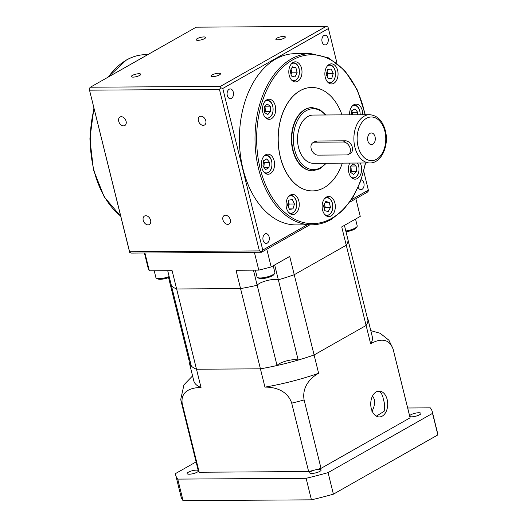 <?xml version="1.0" encoding="UTF-8"?>
<svg xmlns="http://www.w3.org/2000/svg" width="527" height="527" viewBox="0 0 527 527"><rect width="100%" height="100%" fill="white"/><g stroke="black" fill="none" stroke-linecap="round" stroke-linejoin="round"><path stroke-width="0.79" d="M311.174 148.7A6.897 4.881 -119.6 0 0 317.972 155.129L346.582 154.945A6.897 4.881 -119.6 0 0 348.387 154.477A6.897 4.881 -119.6 0 0 349.796 147.237A6.897 4.881 -119.6 0 0 343.387 142.02L314.771 142.204A6.897 4.881 -119.6 0 0 312.972 142.665A6.897 4.881 -119.6 0 0 311.174 148.7M348.387 154.477L350.501 153.278A6.897 4.881 -119.6 0 0 351.911 146.038A6.897 4.881 -119.6 0 0 345.501 140.821L316.892 140.999A6.897 4.881 -119.6 0 0 315.087 141.467L312.972 142.665M367.853 140.861A5.863 3.847 89.6 0 0 371.489 144.675A5.863 3.847 89.6 0 0 375.053 136.776A5.863 3.847 89.6 0 0 371.416 132.956A5.863 3.847 89.6 0 0 367.853 140.861M313.209 115.057A24.13 15.836 89.6 0 0 298.545 147.593A24.13 15.836 89.6 0 0 313.519 163.317L369.875 162.962A24.13 15.836 -90.4 0 1 354.902 147.231A24.13 15.836 -90.4 0 1 369.565 114.695L313.209 115.057M197.888 40.335A4.881 1.271 166.1 0 1 196.143 39.808A4.881 1.271 166.1 0 1 198.705 37.977A4.881 1.271 166.1 0 1 203.883 36.936A4.881 1.271 166.1 0 1 205.622 37.463A4.881 1.271 166.1 0 1 203.06 39.294A4.881 1.271 166.1 0 1 197.888 40.335M277.584 39.835A4.881 1.271 166.1 0 1 275.838 39.308A4.881 1.271 166.1 0 1 278.408 37.47A4.881 1.271 166.1 0 1 283.579 36.429A4.881 1.271 166.1 0 1 285.324 36.956A4.881 1.271 166.1 0 1 282.762 38.794A4.881 1.271 166.1 0 1 277.584 39.835M212.73 76.626A4.881 1.271 166.1 0 1 210.984 76.099A4.881 1.271 166.1 0 1 213.554 74.261A4.881 1.271 166.1 0 1 218.725 73.22A4.881 1.271 166.1 0 1 220.47 73.747A4.881 1.271 166.1 0 1 217.908 75.585A4.881 1.271 166.1 0 1 212.73 76.626M133.035 77.126A4.881 1.271 166.1 0 1 131.289 76.599A4.881 1.271 166.1 0 1 133.851 74.768A4.881 1.271 166.1 0 1 139.029 73.727A4.881 1.271 166.1 0 1 140.775 74.254A4.881 1.271 166.1 0 1 138.206 76.086A4.881 1.271 166.1 0 1 133.035 77.126M295.048 53.688A85.611 56.185 89.6 0 0 243.033 169.114A85.611 56.185 89.6 0 0 296.134 224.904L311.74 224.805A85.611 56.185 -90.4 0 1 258.638 169.015A85.611 56.185 -90.4 0 1 291.339 58.952A85.611 56.185 -90.4 0 1 310.653 53.589L295.048 53.688M227.295 95.525A4.881 3.208 89.6 0 0 230.319 98.707A4.881 3.208 89.6 0 0 233.29 92.126A4.881 3.208 89.6 0 0 230.259 88.944A4.881 3.208 89.6 0 0 227.295 95.525M322.076 41.752A4.881 3.208 89.6 0 0 325.106 44.94A4.881 3.208 89.6 0 0 328.077 38.352A4.881 3.208 89.6 0 0 325.047 35.171A4.881 3.208 89.6 0 0 322.076 41.752M358.176 187.342A4.881 3.208 89.6 0 0 360.923 189.654A4.881 3.208 89.6 0 0 363.887 183.067A4.881 3.208 89.6 0 0 361.133 179.905M263.105 240.246A4.881 3.208 89.6 0 0 266.135 243.428A4.881 3.208 89.6 0 0 269.106 236.84A4.881 3.208 89.6 0 0 266.076 233.659A4.881 3.208 89.6 0 0 263.105 240.246M121.276 116.704A4.881 3.458 -119.6 0 0 119.998 117.034A4.881 3.458 -119.6 0 0 118.997 122.165A4.881 3.458 -119.6 0 0 123.542 125.861A4.881 3.458 -119.6 0 0 124.82 125.531A4.881 3.458 -119.6 0 0 125.815 120.4A4.881 3.458 -119.6 0 0 121.276 116.704M200.971 116.203A4.881 3.458 -119.6 0 0 199.693 116.533A4.881 3.458 -119.6 0 0 198.699 121.658A4.881 3.458 -119.6 0 0 203.238 125.354A4.881 3.458 -119.6 0 0 204.516 125.024A4.881 3.458 -119.6 0 0 205.51 119.899A4.881 3.458 -119.6 0 0 200.971 116.203M225.477 215.22A4.881 3.458 -119.6 0 0 224.199 215.55A4.881 3.458 -119.6 0 0 223.204 220.675A4.881 3.458 -119.6 0 0 227.743 224.37A4.881 3.458 -119.6 0 0 229.021 224.041A4.881 3.458 -119.6 0 0 230.016 218.916A4.881 3.458 -119.6 0 0 225.477 215.22M145.781 215.721A4.881 3.458 -119.6 0 0 144.503 216.05A4.881 3.458 -119.6 0 0 143.502 221.182A4.881 3.458 -119.6 0 0 148.041 224.877A4.881 3.458 -119.6 0 0 149.319 224.548A4.881 3.458 -119.6 0 0 150.32 219.416A4.881 3.458 -119.6 0 0 145.781 215.721M262.927 112.778A10.053 6.601 89.6 0 0 269.165 119.333A10.053 6.601 89.6 0 0 275.278 105.775A10.053 6.601 89.6 0 0 269.04 99.221A10.053 6.601 89.6 0 0 262.927 112.778M261.794 167.711A10.053 6.601 89.6 0 0 268.032 174.266A10.053 6.601 89.6 0 0 274.145 160.709A10.053 6.601 89.6 0 0 267.907 154.154A10.053 6.601 89.6 0 0 261.794 167.711M286.49 207.987A10.053 6.601 89.6 0 0 292.729 214.542A10.053 6.601 89.6 0 0 298.835 200.985A10.053 6.601 89.6 0 0 292.604 194.43A10.053 6.601 89.6 0 0 286.49 207.987M322.55 210.016A10.053 6.601 89.6 0 0 328.789 216.571A10.053 6.601 89.6 0 0 334.895 203.014A10.053 6.601 89.6 0 0 328.664 196.459A10.053 6.601 89.6 0 0 322.55 210.016M349.717 163.087A10.053 6.601 89.6 0 0 348.848 172.612A10.053 6.601 89.6 0 0 355.086 179.167A10.053 6.601 89.6 0 0 361.199 165.61A10.053 6.601 89.6 0 0 360.251 163.021M362.747 114.741A10.053 6.601 89.6 0 0 362.332 110.677A10.053 6.601 89.6 0 0 356.094 104.122A10.053 6.601 89.6 0 0 349.572 114.827M325.291 77.403A10.053 6.601 89.6 0 0 331.529 83.958A10.053 6.601 89.6 0 0 337.636 70.401A10.053 6.601 89.6 0 0 331.397 63.846A10.053 6.601 89.6 0 0 325.291 77.403M289.231 75.374A10.053 6.601 89.6 0 0 295.469 81.929A10.053 6.601 89.6 0 0 301.576 68.372A10.053 6.601 89.6 0 0 295.337 61.817A10.053 6.601 89.6 0 0 289.231 75.374M342.319 163.133A51.712 33.939 -90.4 0 1 312.478 190.906A51.712 33.939 -90.4 0 1 280.404 157.204A51.712 33.939 -90.4 0 1 311.826 87.482A51.712 33.939 -90.4 0 1 342.01 114.873M311.78 87.482A51.712 33.939 89.6 0 0 311.734 87.482A51.712 33.939 89.6 0 0 280.318 157.204A51.712 33.939 89.6 0 0 312.392 190.906A51.712 33.939 89.6 0 0 312.432 190.906M312.524 170.794A31.6 20.737 -90.4 0 1 312.353 170.794A31.6 20.737 -90.4 0 1 292.748 150.202A31.6 20.737 -90.4 0 1 311.951 107.594A31.6 20.737 -90.4 0 1 312.122 107.594M264.613 106.54A4.664 3.063 -90.4 0 1 265.035 107.699A4.664 3.063 -90.4 0 1 265.213 108.885A4.664 3.063 -90.4 0 1 264.495 112.37M263.434 161.381A4.664 3.063 -90.4 0 1 263.895 162.626A4.664 3.063 -90.4 0 1 264.053 165.03A4.664 3.063 -90.4 0 1 263.566 166.894M288.361 207.019L289.244 204.021L288.302 202.012A4.664 3.063 -90.4 0 1 288.592 202.902A4.664 3.063 -90.4 0 1 288.519 206.472A4.664 3.063 -90.4 0 1 288.341 206.979M324.355 204.041A4.664 3.063 -90.4 0 1 324.652 204.937A4.664 3.063 -90.4 0 1 324.362 209.107M350.534 166.367A4.664 3.063 -90.4 0 1 350.956 167.527A4.664 3.063 -90.4 0 1 351.134 168.712A4.664 3.063 -90.4 0 1 350.415 172.204M351.621 111.349A4.664 3.063 -90.4 0 1 352.089 112.6A4.664 3.063 -90.4 0 1 352.26 114.807L352.53 112.343L351.641 111.223M327.155 76.428L328.044 73.437L327.096 71.428A4.664 3.063 -90.4 0 1 327.392 72.318A4.664 3.063 -90.4 0 1 327.32 75.888A4.664 3.063 -90.4 0 1 327.142 76.395M291.036 69.399A4.664 3.063 -90.4 0 1 291.332 70.289A4.664 3.063 -90.4 0 1 291.042 74.465M291.049 74.498L291.958 72.818L291.088 69.3M350.488 172.289L351.311 171.4L350.89 165.985M324.368 209.14L325.278 207.46L324.408 203.949M263.823 167.217L264.343 162.375L263.447 161.255M264.567 112.455L265.391 111.566L264.969 106.151M291.918 67.759L295.91 67.733L297.156 72.785L294.916 76.929L291.431 76.033L290.179 70.98L292.419 66.83L295.91 67.733M291.958 72.818L297.156 72.785M328.044 73.437L333.248 73.405L331.793 78.306L328.275 78.813L326.213 74.419L327.662 69.518L331.187 69.017L333.248 73.405M328.044 78.325L331.793 78.306M351.252 114.814L351.687 110.756L354.994 108.878L357.734 112.31L357.464 114.774M357.734 112.31L352.53 112.343M356.515 171.367L353.643 174.483L350.415 172.237L350.066 166.875L352.938 163.759L356.16 165.998L356.515 171.367L351.311 171.4M350.962 166.031L356.16 165.998M328.242 211.577L324.751 210.675L323.499 205.629L325.739 201.479L329.23 202.375L330.482 207.427L328.242 211.577M325.238 202.401L329.23 202.375M325.278 207.46L330.482 207.427M289.475 209.397L287.413 205.003L288.868 200.102L292.386 199.601L294.448 203.989L292.992 208.89L289.475 209.397M289.244 204.021L294.448 203.989M289.251 208.909L292.992 208.89M262.927 166.097L263.5 160.781L266.807 158.91L269.541 162.342L268.974 167.652L265.661 169.529L262.927 166.097M264.343 162.375L269.541 162.342M264.192 167.685L268.974 167.652M264.146 107.047L267.018 103.924L270.239 106.171L270.595 111.533L267.723 114.649L264.495 112.409L264.146 107.047M265.041 106.204L270.239 106.171M265.391 111.566L270.595 111.533M363.762 171.347L368.531 190.833L367.299 192.23L349.783 202.164M368.406 190.115L351.443 199.74M307.208 224.838L262.762 250.048L222.776 88.477L328.42 28.544L336.997 63.194M89.603 90.163L219.43 89.34L259.416 250.918L129.589 251.735L89.135 88.608L129.688 252.459L131.421 253.092L261.471 252.268L261.372 251.623L262.762 250.048M261.471 252.268L309.856 224.818M259.416 250.918L261.372 251.623M129.688 252.459L129.589 251.735M219.43 89.34L220.82 87.772L222.776 88.477M328.42 28.544L327.978 26.982L326.246 26.35L196.196 27.173L90.367 87.212L220.418 86.388L220.82 87.772M89.135 88.608L90.367 87.212M220.418 86.388L326.246 26.35M409.795 416.534A5.863 1.522 -13.9 0 0 414.182 416.561A5.863 1.522 -13.9 0 0 419.617 414.762A5.863 1.522 -13.9 0 0 420.889 413.379A5.863 1.522 -13.9 0 0 416.936 412.898A5.863 1.522 -13.9 0 0 410.777 414.815A5.863 1.522 -13.9 0 0 409.604 415.77M188.389 472.199A5.863 1.522 -13.9 0 0 187.125 473.575A5.863 1.522 -13.9 0 0 191.077 474.056A5.863 1.522 -13.9 0 0 197.236 472.139A5.863 1.522 -13.9 0 0 198.488 471.006A109.168 28.366 -13.9 0 0 199.193 472.245L308.638 471.546A109.168 28.366 -13.9 0 0 313.763 470.275A5.863 1.522 -13.9 0 0 311.002 471.421A5.863 1.522 -13.9 0 0 309.731 472.798A5.863 1.522 -13.9 0 0 313.69 473.279A5.863 1.522 -13.9 0 0 319.843 471.362A5.863 1.522 -13.9 0 0 321.114 469.985A5.863 1.522 -13.9 0 0 315.943 469.715A109.168 28.366 -13.9 0 0 321.029 468.351L304.105 399.953A109.168 28.366 166.1 0 1 291.708 403.148C287.347 389.888 273.658 386.91 264.949 387.134L260.417 368.828L196.492 369.229L201.024 387.543C192.309 387.417 180.056 390.533 182.263 403.847A109.168 28.366 166.1 0 1 181.11 401.304L198.033 469.702A109.168 28.366 -13.9 0 0 198.264 470.459A5.863 1.522 -13.9 0 0 193.91 470.38A5.863 1.522 -13.9 0 0 188.389 472.199M371.943 411.396C374.045 407.687 374.881 403.754 374.453 399.591L372.602 395.882M378.004 391.212L379.183 391.535C381.423 392.773 382.819 395.441 383.373 399.538C384.862 403.695 385.092 407.621 384.078 411.317L376.35 416.152M371.285 408.517A12.925 8.485 89.6 0 0 379.308 416.943A12.925 8.485 89.6 0 0 387.161 399.512A12.925 8.485 89.6 0 0 379.144 391.087A12.925 8.485 89.6 0 0 371.285 408.517M196.103 461.896L175.478 473.595A132.152 34.341 -13.9 0 0 175.728 475.222L181.057 496.77A132.152 34.341 -13.9 0 0 183.067 500.65L311.437 499.833A132.152 34.341 -13.9 0 0 333.4 494.168L437.865 434.907A132.152 34.341 -13.9 0 0 437.614 433.273L432.285 411.732A132.152 34.341 -13.9 0 0 430.276 407.852L407.681 407.997M175.728 475.222A132.152 34.341 -13.9 0 0 177.731 479.109L183.067 500.65M432.285 411.732A132.152 34.341 -13.9 0 1 432.535 413.366L328.071 472.627A132.152 34.341 -13.9 0 1 306.108 478.292L177.731 479.109M321.029 468.351L410.092 417.825A109.168 28.366 -13.9 0 0 409.973 417.252L393.05 348.854A109.168 28.366 166.1 0 1 393.168 349.427C389.005 336.654 377.727 339.566 370.646 343.775A91.929 23.886 -13.9 0 0 372.319 336.839L367.787 318.525A91.929 23.886 -13.9 0 0 367.029 316.72M306.108 478.292L311.437 499.833M328.071 472.627L333.4 494.168M432.535 413.366L437.865 434.907M199.193 472.245L182.263 403.847M198.264 470.459A109.168 28.366 -13.9 0 0 198.488 471.006M189.964 360.613A11.489 2.984 -13.9 0 0 189.14 360.745A91.929 23.886 -13.9 0 0 189.312 362.695L193.844 381.008A91.929 23.886 -13.9 0 0 201.024 387.543M189.312 362.695A91.929 23.886 -13.9 0 0 196.492 369.229L176.637 288.98L240.556 288.579A91.929 23.886 -13.9 0 0 257.176 285.265A11.489 2.984 166.1 0 1 259.436 283.447A11.489 2.984 166.1 0 1 278.342 279.804A91.929 23.886 -13.9 0 0 294.237 274.725L314.099 354.974L366.113 325.469A91.929 23.886 -13.9 0 0 367.787 318.525M167.711 270.7L191.314 366.054A91.929 23.886 -13.9 0 0 196.492 369.229L260.417 368.828A91.929 23.886 -13.9 0 0 314.099 354.974L318.624 373.287C311.523 377.115 301.694 386.146 304.105 399.953M308.638 471.546L291.708 403.148M313.763 470.275A109.168 28.366 -13.9 0 0 315.943 469.715M264.949 387.134A91.929 23.886 -13.9 0 0 318.624 373.287M410.092 417.825L393.168 349.427M274.666 264.949L298.203 360.053A91.929 23.886 -13.9 0 0 314.099 354.974L366.113 325.469L346.252 245.22A91.929 23.886 -13.9 0 0 348.097 240.233L367.958 320.482A91.929 23.886 -13.9 0 1 366.113 325.469L370.646 343.775M370.777 330.627L380.178 333.288L388.913 340.211L393.05 348.854M181.11 401.304L180.728 399.44L183.956 384.815L192.579 375.903M189.14 360.745L169.279 280.496A11.489 2.984 166.1 0 1 170.102 280.364A11.489 2.984 -13.9 0 0 169.279 280.496L168.568 277.617M144.411 253.013L148.186 268.276A109.168 28.366 -13.9 0 0 149.339 270.812L172.105 270.667L176.637 288.98A91.929 23.886 -13.9 0 1 171.453 285.805A91.929 23.886 -13.9 0 0 176.637 288.98L240.556 288.579A91.929 23.886 -13.9 0 0 257.176 285.265L277.037 365.514A91.929 23.886 -13.9 0 1 260.417 368.828L236.024 270.265L258.79 270.12A109.168 28.366 -13.9 0 0 271.181 266.925L289.705 256.418L294.237 274.725L346.252 245.22A91.929 23.886 -13.9 0 0 348.097 240.233L344.421 225.372M298.203 360.053A11.489 2.984 -13.9 0 0 286.826 360.85A11.489 2.984 -13.9 0 0 277.037 365.514M355.87 198.719L360.244 216.399L341.72 226.906L346.252 245.22L294.237 274.725A91.929 23.886 -13.9 0 1 278.342 279.804A11.489 2.984 -13.9 0 0 266.965 280.601A11.489 2.984 -13.9 0 0 257.176 285.265L253.434 270.153M274.725 273.269L273.895 274.534A8.043 2.088 166.1 0 1 272.314 275.812A8.043 2.088 166.1 0 1 264.897 278.276A8.043 2.088 166.1 0 1 258.856 278.256L257.538 277.525A9.196 2.391 -13.9 0 0 264.435 277.545A9.196 2.391 -13.9 0 0 272.914 274.732A9.196 2.391 -13.9 0 0 274.725 273.269A9.196 2.391 -13.9 0 0 274.896 272.564L273.217 265.766M345.817 231.004A9.196 2.391 -13.9 0 0 355.224 228.033A9.196 2.391 -13.9 0 0 357.036 226.57L356.212 227.835A8.043 2.088 166.1 0 1 354.625 229.113A8.043 2.088 166.1 0 1 346.002 231.775M357.036 226.57A9.196 2.391 -13.9 0 0 357.214 225.866L355.534 219.074M360.244 216.399A109.168 28.366 -13.9 0 0 360.125 215.826L355.89 198.705M266.807 249.238L271.181 266.925M254.383 252.314L258.79 270.12M144.932 253.006L149.339 270.812M154.207 270.786L155.9 277.624A9.196 2.391 -13.9 0 0 156.381 278.164A9.196 2.391 -13.9 0 0 169.167 276.563M169.351 277.314A8.043 2.088 166.1 0 1 157.705 278.902L156.381 278.164M255.358 270.14L257.051 276.985A9.196 2.391 -13.9 0 0 257.538 277.525M314.771 142.204L316.892 140.999M343.387 142.02L345.501 140.821M384.855 131.21A21.831 14.328 89.6 0 0 366.39 118.351A21.831 14.328 89.6 0 0 358.05 146.42A21.831 14.328 89.6 0 0 376.515 159.286A21.831 14.328 89.6 0 0 384.855 131.21M107.877 77.278L126.309 60.071C132.613 56.508 139.154 54.696 145.926 54.637A85.611 56.185 89.6 0 0 126.605 59.992A85.611 56.185 89.6 0 0 108.371 76.995M94.089 108.832A85.611 56.185 89.6 0 0 93.905 170.063A85.611 56.185 89.6 0 0 120.617 216.037M365.336 162.988A84.458 55.434 -90.4 0 1 331.654 218.362A84.458 55.434 -90.4 0 1 260.206 168.614A84.458 55.434 -90.4 0 1 292.472 60.025A84.458 55.434 -90.4 0 1 365.033 114.728M266.287 100.163A9.196 6.034 -90.4 0 1 266.965 100.097L266.372 100.104M265.153 155.09A9.196 6.034 -90.4 0 1 265.832 155.03L265.239 155.03M289.85 195.365A9.196 6.034 -90.4 0 1 290.529 195.306L289.936 195.313M325.91 197.401A9.196 6.034 -90.4 0 1 326.588 197.335L325.996 197.342M353.34 105.064A9.196 6.034 -90.4 0 1 354.019 104.998L353.426 105.005M328.65 64.781A9.196 6.034 -90.4 0 1 329.322 64.722L328.729 64.722M292.59 62.753A9.196 6.034 -90.4 0 1 293.262 62.693L292.669 62.693M326.325 163.238L320.014 168.798L312.695 170.794A31.6 20.737 -90.4 0 1 293.098 150.195A31.6 20.737 -90.4 0 1 312.294 107.594L311.951 107.594M265.101 101.25A8.735 5.731 -90.4 0 1 272.729 106.25A8.735 5.731 -90.4 0 1 271.372 115.578A8.735 5.731 -90.4 0 1 265.206 117.356M263.968 156.176A8.735 5.731 -90.4 0 1 271.596 161.176A8.735 5.731 -90.4 0 1 270.232 170.511A8.735 5.731 -90.4 0 1 264.067 172.289M288.664 196.459A8.735 5.731 -90.4 0 1 296.293 201.452A8.735 5.731 -90.4 0 1 294.929 210.787A8.735 5.731 -90.4 0 1 288.763 212.565M324.724 198.488A8.735 5.731 -90.4 0 1 332.353 203.488A8.735 5.731 -90.4 0 1 330.989 212.816A8.735 5.731 -90.4 0 1 324.823 214.594M357.378 163.041A8.735 5.731 -90.4 0 1 358.65 166.077A8.735 5.731 -90.4 0 1 357.293 175.412A8.735 5.731 -90.4 0 1 351.127 177.191M352.155 106.151A8.735 5.731 -90.4 0 1 359.783 111.151A8.735 5.731 -90.4 0 1 360.145 114.754M327.458 65.875A8.735 5.731 -90.4 0 1 335.093 70.868A8.735 5.731 -90.4 0 1 333.729 80.203A8.735 5.731 -90.4 0 1 327.563 81.981M291.405 63.839A8.735 5.731 -90.4 0 1 299.033 68.839A8.735 5.731 -90.4 0 1 297.669 78.174A8.735 5.731 -90.4 0 1 291.503 79.952M325.706 163.238A30.454 19.986 -90.4 0 1 294.665 149.793A30.454 19.986 -90.4 0 1 301.385 114.715A30.454 19.986 -90.4 0 1 325.403 114.978M293.262 62.693C296.108 62.911 298.065 64.92 299.132 68.734C300.107 75.75 298.19 79.86 293.381 81.079A9.196 6.034 -90.4 0 1 292.702 81.026M329.322 64.722C332.168 64.94 334.125 66.955 335.192 70.763C336.167 77.779 334.25 81.896 329.441 83.108A9.196 6.034 -90.4 0 1 328.762 83.055M357.569 163.034L358.749 165.972C359.724 172.988 357.807 177.098 353.004 178.317A9.196 6.034 -90.4 0 1 352.326 178.264M326.588 197.335C329.428 197.553 331.384 199.568 332.451 203.376C333.426 210.392 331.509 214.509 326.7 215.721A9.196 6.034 -90.4 0 1 326.022 215.668M290.529 195.306C293.368 195.524 295.324 197.539 296.391 201.347C297.366 208.363 295.449 212.48 290.64 213.692A9.196 6.034 -90.4 0 1 289.969 213.639M265.832 155.03C268.671 155.248 270.628 157.257 271.695 161.071C272.67 168.087 270.753 172.197 265.944 173.416A9.196 6.034 -90.4 0 1 265.272 173.363M266.965 100.097C269.804 100.314 271.761 102.33 272.828 106.138C273.803 113.153 271.886 117.271 267.084 118.483A9.196 6.034 -90.4 0 1 266.405 118.43M369.875 162.962C381.561 163.238 389.328 145.235 385.356 130.67C382.635 120.703 377.372 115.373 369.565 114.695M145.926 54.637L147.81 54.624M120.67 216.248L104.208 196.867L93.483 169.872L89.886 138.891L93.905 108.094M311.74 224.805C318.512 224.746 325.054 222.934 331.358 219.37L343.037 210.26L352.971 197.329L360.633 181.288L365.639 162.988M354.019 104.998C356.865 105.216 358.815 107.231 359.888 111.039L360.257 114.754M326.022 114.972L319.639 109.491L312.294 107.594M312.353 170.794L312.695 170.794M293.381 81.079L292.788 81.079M329.441 83.108L328.848 83.108M353.004 178.317L352.411 178.317M326.7 215.721L326.108 215.727M290.64 213.692L290.048 213.698M265.944 173.416L265.358 173.416M267.084 118.483L266.491 118.489M365.336 114.721L357.411 90.137L344.77 70.532L328.65 57.898L310.653 53.589M383.419 399.723L383.504 400.072"/></g></svg>
